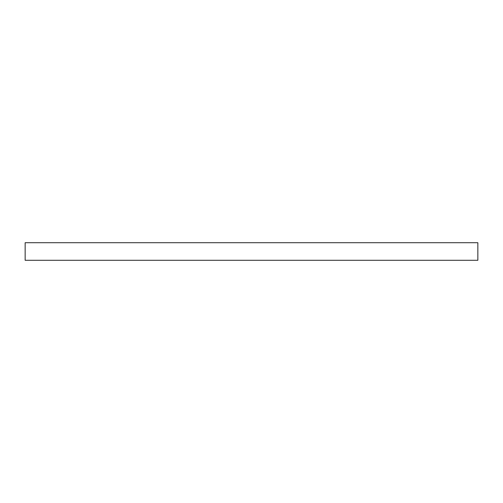 <?xml version="1.0" encoding="UTF-8"?>
<svg xmlns="http://www.w3.org/2000/svg" width="503" height="503" viewBox="0 0 503 503"><rect width="100%" height="100%" fill="white"/><g stroke="black" fill="none" stroke-linecap="round" stroke-linejoin="round"><path stroke-width="0.75" d="M477.85 242.716L25.15 242.716L25.15 260.284L477.85 260.284L477.85 242.716L477.85 260.284L25.15 260.284L25.15 242.716L477.85 242.716"/></g></svg>
